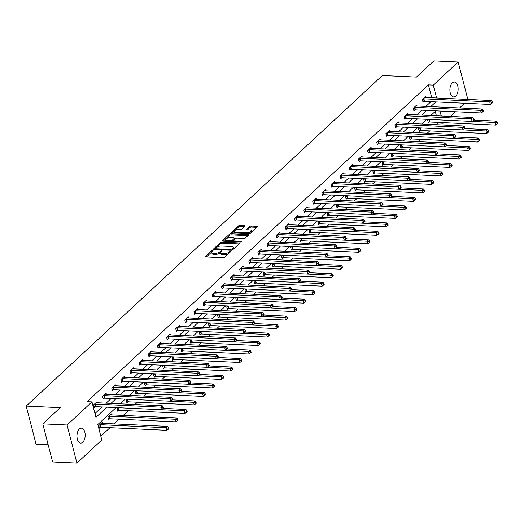 <?xml version="1.0" encoding="UTF-8"?>
<svg xmlns="http://www.w3.org/2000/svg" width="524" height="524" viewBox="0 0 524 524"><rect width="100%" height="100%" fill="white"/><g stroke="black" fill="none" stroke-linecap="round" stroke-linejoin="round"><path stroke-width="0.79" d="M212.783 250.321L211.716 250.668L205.611 256.334A1.146 0.465 -14.5 0 0 205.454 256.668A1.146 0.465 -14.5 0 0 205.984 256.911L223.159 257.71A1.146 0.465 -14.5 0 0 224.691 257.225L230.796 251.553L230.534 251.147L228.667 252.227A3.661 1.493 -14.5 0 1 223.781 253.793L222.346 253.721A3.661 1.493 -14.5 0 1 220.643 252.935A3.661 1.493 -14.5 0 1 221.135 251.874L221.927 251.14L221.659 250.734L219.798 251.815A3.661 1.493 -14.5 0 1 214.906 253.38L213.471 253.308A3.661 1.493 -14.5 0 1 211.768 252.522A3.661 1.493 -14.5 0 1 212.259 251.461L213.052 250.727L212.783 250.321M212.141 251.586L206.345 256.93M229.859 252.424L228.936 253.256L228.667 252.227M221.01 251.992L220.067 252.843L219.798 251.815M455.723 96.088A7.46 4.107 -87.3 0 1 453.673 96.947A7.46 4.107 -87.3 0 1 449.965 91.196A7.46 4.107 -87.3 0 1 452.317 82.903A7.46 4.107 -87.3 0 1 454.367 82.039A7.46 4.107 -87.3 0 1 458.081 87.796A7.46 4.107 -87.3 0 1 455.723 96.088M82.772 442.23A7.46 4.107 -87.3 0 1 80.722 443.088A7.46 4.107 -87.3 0 1 77.015 437.337A7.46 4.107 -87.3 0 1 79.366 429.045A7.46 4.107 -87.3 0 1 81.416 428.187A7.46 4.107 -87.3 0 1 85.13 433.938A7.46 4.107 -87.3 0 1 82.772 442.23M245.016 226.316A1.146 0.465 -14.5 0 0 245.167 225.982A1.146 0.465 -14.5 0 0 244.636 225.739L239.815 225.517A1.146 0.465 -14.5 0 0 238.289 226.001L231.503 232.296A1.146 0.465 -14.5 0 0 231.353 232.63A1.146 0.465 -14.5 0 0 231.883 232.879L249.057 233.678A1.146 0.465 -14.5 0 0 250.583 233.187L257.369 226.892A1.146 0.465 -14.5 0 0 257.526 226.558A1.146 0.465 -14.5 0 0 256.989 226.309L251.173 226.041A1.146 0.465 -14.5 0 0 249.64 226.532L246.739 229.224A1.146 0.465 -14.5 0 0 246.588 229.558A1.146 0.465 -14.5 0 0 247.118 229.8L250.007 229.938A3.059 1.251 -14.5 0 1 251.428 230.599A3.059 1.251 -14.5 0 1 250.066 232.106A3.059 1.251 -14.5 0 1 246.928 232.794L235.623 232.263A3.059 1.251 -14.5 0 1 234.195 231.608A3.059 1.251 -14.5 0 1 235.564 230.095A3.059 1.251 -14.5 0 1 238.702 229.414L240.582 229.499A1.146 0.465 -14.5 0 0 242.114 229.008L245.016 226.316M116.086 407.613L97.818 424.564L101.813 440.016L76.923 463.118L52.623 461.991L42.765 423.877L60.221 407.679L26.2 406.093L382.402 75.495L416.416 77.08L433.872 60.882L458.173 62.009L467.847 99.436M42.765 423.877L67.065 425.003L91.955 401.901L95.951 417.353L106.909 407.187M431.75 97.759L428.422 84.888L87.095 401.679L91.955 401.901M428.422 84.888L433.283 85.111L458.173 62.009M221.94 242.108A1.146 0.465 -14.5 0 0 220.407 242.599L213.628 248.893A1.146 0.465 -14.5 0 0 213.471 249.221A1.146 0.465 -14.5 0 0 214.008 249.47L231.176 250.269A1.146 0.465 -14.5 0 0 232.708 249.778L239.494 243.483A1.146 0.465 -14.5 0 0 239.645 243.149A1.146 0.465 -14.5 0 0 239.114 242.907L221.94 242.108L222.209 243.136A1.146 0.465 -14.5 0 0 220.676 243.627L214.362 249.489M222.569 240.595L229.348 234.3A1.146 0.465 -14.5 0 1 230.881 233.809L248.048 234.608A1.146 0.465 -14.5 0 1 248.586 234.857A1.146 0.465 -14.5 0 1 248.428 235.184L245.527 237.883A1.146 0.465 -14.5 0 1 244.001 238.368L237.031 238.047A1.146 0.465 -14.5 0 0 235.505 238.538L233.58 240.326A1.146 0.465 -14.5 0 0 233.429 240.654A1.146 0.465 -14.5 0 0 233.959 240.902L241.21 241.237L241.584 241.413L240.405 241.983L222.942 241.171A1.146 0.465 -14.5 0 1 222.412 240.929A1.146 0.465 -14.5 0 1 222.569 240.595L222.707 241.138M26.2 406.093L36.058 444.208L48.169 444.771M94.962 413.534L102.049 406.958M106.123 403.179L111.186 398.476M115.26 394.696L120.323 390M124.398 386.214L129.461 381.518M133.535 377.739L138.598 373.042M142.672 369.256L147.729 364.56M151.803 360.781L156.866 356.078M160.94 352.298L166.003 347.602M170.077 343.816L175.14 339.12M179.215 335.34L184.278 330.644M188.352 326.858L193.415 322.162M197.489 318.382L202.552 313.68M206.626 309.9L211.683 305.204M215.764 301.418L220.82 296.722M224.894 292.942L229.957 288.246M234.032 284.46L239.095 279.764M243.169 275.984L248.232 271.281M252.306 267.502L257.369 262.806M261.443 259.02L266.506 254.323M270.581 250.544L275.637 245.848M279.718 242.062L284.774 237.365M288.848 233.586L293.912 228.883M297.986 225.104L303.049 220.407M307.123 216.622L312.186 211.925M316.26 208.146L321.323 203.45M325.397 199.664L330.461 194.967M334.535 191.188L339.591 186.485M343.672 182.706L348.729 178.009M352.803 174.223L357.866 169.527M361.94 165.748L367.003 161.051M371.077 157.266L376.14 152.569M380.214 148.79L385.278 144.087M389.352 140.308L394.415 135.611M398.489 131.825L403.552 127.129M407.626 123.35L412.683 118.653M416.757 114.867L421.82 110.171M425.894 106.392L430.957 101.689M97.254 402.766L96.992 401.751L93.475 405.013L94.143 407.587L95.093 406.709M106.392 394.284L106.13 393.275L102.612 396.537L103.28 399.111L104.23 398.227M115.522 385.802L115.267 384.793L111.75 388.055L112.418 390.629L113.367 389.751M124.66 377.326L124.398 376.317L120.887 379.572L121.555 382.153L122.498 381.269M133.797 368.844L133.535 367.835L130.024 371.097L130.692 373.671L131.635 372.793M142.934 360.368L142.672 359.353L139.161 362.615L139.823 365.189L140.773 364.311M152.071 351.886L151.809 350.877L148.299 354.139L148.96 356.713L149.91 355.829M161.209 343.403L160.947 342.395L157.429 345.657L158.097 348.231L159.047 347.353M170.346 334.928L170.084 333.912L166.567 337.174L167.235 339.755L168.184 338.871M179.483 326.445L179.221 325.437L175.704 328.699L176.372 331.273L177.322 330.395M188.614 317.97L188.352 316.954L184.841 320.216L185.509 322.791L186.452 321.913M197.751 309.488L197.489 308.479L193.978 311.741L194.646 314.315L195.59 313.431M206.888 301.005L206.626 299.997L203.116 303.258L203.777 305.833L204.727 304.955M216.026 292.53L215.764 291.514L212.253 294.776L212.914 297.357L213.864 296.473M225.163 284.047L224.901 283.039L221.383 286.3L222.052 288.875L223.001 287.997M234.3 275.572L234.038 274.556L230.521 277.818L231.189 280.392L232.139 279.515M243.437 267.089L243.175 266.081L239.658 269.343L240.326 271.917L241.276 271.032M252.568 258.607L252.313 257.598L248.795 260.86L249.463 263.434L250.407 262.557M261.705 250.131L261.443 249.116L257.932 252.378L258.601 254.959L259.544 254.075M270.843 241.649L270.581 240.64L267.07 243.902L267.731 246.477L268.681 245.599M279.98 233.173L279.718 232.158L276.207 235.42L276.868 237.994L277.818 237.117M289.117 224.691L288.855 223.683L285.338 226.944L286.006 229.519L286.956 228.634M298.254 216.209L297.992 215.2L294.475 218.462L295.143 221.036L296.093 220.159M307.392 207.733L307.13 206.718L303.612 209.98L304.28 212.561L305.23 211.676M316.522 199.251L316.267 198.242L312.749 201.504L313.418 204.078L314.361 203.201M325.659 190.775L325.397 189.76L321.887 193.022L322.555 195.596L323.498 194.718M334.797 182.293L334.535 181.284L331.024 184.546L331.685 187.12L332.635 186.236M343.934 173.811L343.672 172.802L340.161 176.064L340.823 178.638L341.772 177.76M353.071 165.335L352.809 164.32L349.298 167.582L349.96 170.162L350.91 169.278M362.208 156.853L361.946 155.844L358.429 159.106L359.097 161.68L360.047 160.803M371.346 148.377L371.084 147.362L367.566 150.624L368.234 153.198L369.184 152.32M380.483 139.895L380.221 138.886L376.704 142.148L377.372 144.722L378.321 143.838M389.614 131.413L389.352 130.404L385.841 133.666L386.509 136.24L387.452 135.362M398.751 122.937L398.489 121.922L394.978 125.184L395.646 127.764L396.589 126.88M407.888 114.455L407.626 113.446L404.115 116.708L404.777 119.282L405.727 118.404M417.025 105.979L416.763 104.964L413.253 108.226L413.914 110.8L414.864 109.922M426.163 97.497L425.901 96.488L422.383 99.75L423.051 102.324L424.001 101.44M100.824 436.197L110.001 427.682M114.075 423.903L119.138 419.2M123.212 415.421L128.269 410.724M134.956 404.515L137.406 402.242M144.093 396.039L146.543 393.766M153.231 387.557L155.68 385.284M162.368 379.075L164.818 376.802M171.505 370.599L173.955 368.326M180.642 362.117L183.092 359.844M189.78 353.641L192.223 351.368M198.91 345.159L201.36 342.886M208.048 336.677L210.497 334.404M217.185 328.201L219.635 325.928M226.322 319.719L228.772 317.446M235.459 311.243L237.909 308.97M244.597 302.761L247.046 300.488M253.734 294.278L256.184 292.006M262.865 285.803L265.314 283.53M272.002 277.32L274.452 275.048M281.139 268.845L283.589 266.572M290.276 260.363L292.726 258.09M299.414 251.88L301.863 249.607M308.551 243.405L311.001 241.132M317.688 234.922L320.138 232.649M326.819 226.447L329.269 224.174M335.956 217.964L338.406 215.692M345.093 209.482L347.543 207.209M354.231 201.006L356.68 198.734M363.368 192.524L365.817 190.251M372.505 184.048L374.955 181.776M381.642 175.566L384.092 173.293M390.78 167.084L393.223 164.811M399.91 158.608L402.36 156.335M409.048 150.126L411.497 147.853M418.185 141.65L420.634 139.377M427.322 133.168L429.772 130.895M436.459 124.686L438.274 123.002L438.116 122.38M436.407 115.784L435.267 111.37M102.58 423.366L102.318 422.357L98.807 425.619L99.475 428.193L100.418 427.309M111.717 414.884L111.455 413.875L107.944 417.137L108.606 419.711L109.555 418.833M118.103 407.705L117.081 408.654L117.743 411.235L118.693 410.351M127.24 399.223L126.212 400.179L126.88 402.753L127.83 401.875M136.378 390.747L135.349 391.697L136.017 394.271L136.967 393.393M145.515 382.265L144.486 383.221L145.155 385.795L146.104 384.911M154.652 373.789L153.624 374.739L154.292 377.313L155.235 376.435M163.789 365.307L162.761 366.256L163.429 368.837L164.372 367.953M172.92 356.824L171.898 357.781L172.56 360.355L173.51 359.477M182.057 348.349L181.035 349.298L181.697 351.873L182.647 350.995M191.195 339.866L190.166 340.823L190.834 343.397L191.784 342.513M200.332 331.391L199.303 332.34L199.972 334.915L200.921 334.037M209.469 322.908L208.441 323.858L209.109 326.439L210.059 325.555M218.606 314.426L217.578 315.382L218.246 317.957L219.189 317.079M227.744 305.951L226.715 306.9L227.383 309.474L228.326 308.597M236.874 297.468L235.852 298.425L236.514 300.999L237.464 300.114M246.011 288.993L244.99 289.942L245.651 292.516L246.601 291.639M255.149 280.51L254.12 281.46L254.788 284.041L255.738 283.156M264.286 272.028L263.258 272.984L263.926 275.558L264.875 274.681M273.423 263.552L272.395 264.502L273.063 267.076L274.013 266.199M282.56 255.07L281.532 256.026L282.2 258.601L283.143 257.716M291.698 246.594L290.669 247.544L291.337 250.118L292.281 249.241M300.835 238.112L299.807 239.062L300.468 241.643L301.418 240.758M309.966 229.63L308.944 230.586L309.605 233.16L310.555 232.283M319.103 221.154L318.081 222.104L318.743 224.678L319.692 223.8M328.24 212.672L327.212 213.628L327.88 216.202L328.83 215.318M337.377 204.196L336.349 205.146L337.017 207.72L337.967 206.842M346.515 195.714L345.486 196.664L346.154 199.244L347.104 198.36M355.652 187.232L354.624 188.188L355.292 190.762L356.235 189.885M364.789 178.756L363.761 179.706L364.429 182.28L365.372 181.402M373.92 170.274L372.898 171.23L373.56 173.804L374.509 172.92M383.057 161.798L382.035 162.748L382.697 165.322L383.647 164.444M392.194 153.316L391.166 154.266L391.834 156.846L392.784 155.962M401.332 144.834L400.303 145.79L400.971 148.364L401.921 147.486M410.469 136.358L409.441 137.308L410.109 139.882L411.058 139.004M419.606 127.876L418.578 128.832L419.246 131.406L420.189 130.522M428.743 119.4L427.715 120.35L428.383 122.924L429.326 122.046M76.923 463.118L67.065 425.003M464.65 103.261L459.594 107.957M455.513 111.736L450.457 116.433M443.769 122.642L443.134 123.225L442.976 122.603M438.274 123.002L443.134 123.225M435.857 110.826L430.794 115.522M426.719 119.302L421.656 123.998M417.582 127.784L412.519 132.48M408.445 136.26L403.388 140.963M399.308 144.742L394.251 149.438M390.177 153.224L385.114 157.921M381.04 161.7L375.977 166.396M371.902 170.182L366.839 174.878M362.765 178.658L357.702 183.361M353.628 187.14L348.565 191.836M344.491 195.622L339.434 200.319M335.353 204.098L330.297 208.794M326.223 212.58L321.16 217.277M317.086 221.056L312.022 225.759M307.948 229.538L302.885 234.235M298.811 238.02L293.748 242.717M289.674 246.496L284.611 251.193M280.537 254.978L275.473 259.675M271.399 263.454L266.343 268.157M262.269 271.936L257.205 276.633M253.131 280.419L248.068 285.115M243.994 288.894L238.931 293.591M234.857 297.377L229.794 302.073M225.72 305.852L220.656 310.555M216.582 314.334L211.519 319.031M207.445 322.817L202.388 327.513M198.308 331.292L193.251 335.989M189.177 339.775L184.114 344.471M180.04 348.25L174.977 352.953M170.903 356.733L165.839 361.429M161.765 365.215L156.702 369.911M152.628 373.691L147.565 378.387M143.491 382.173L138.434 386.869M134.354 390.649L129.297 395.351M125.223 399.131L120.16 403.827M441.267 116.007L439.977 111.016M436.61 97.981L433.283 85.111M110.983 403.401L116.046 398.705M120.12 394.926L125.184 390.223M129.258 386.443L134.321 381.747M138.395 377.961L143.452 373.265M147.532 369.486L152.589 364.789M156.663 361.003L161.726 356.307M165.8 352.528L170.863 347.825M174.937 344.045L180.001 339.349M184.075 335.563L189.138 330.867M193.212 327.087L198.275 322.384M202.349 318.605L207.406 313.909M211.486 310.129L216.543 305.427M220.617 301.647L225.68 296.951M229.754 293.165L234.817 288.469M238.892 284.689L243.955 279.986M248.029 276.207L253.092 271.511M257.166 267.725L262.229 263.028M266.303 259.249L271.367 254.553M275.441 250.767L280.497 246.07M284.571 242.291L289.634 237.588M293.709 233.809L298.772 229.112M302.846 225.327L307.909 220.63M311.983 216.851L317.046 212.154M321.12 208.369L326.183 203.672M330.258 199.893L335.321 195.19M339.395 191.411L344.451 186.714M348.532 182.928L353.589 178.232M357.663 174.453L362.726 169.756M366.8 165.97L371.863 161.274M375.937 157.495L381 152.792M385.075 149.013L390.138 144.316M394.212 140.53L399.275 135.834M403.349 132.055L408.406 127.358M412.486 123.572L417.543 118.876M421.617 115.097L426.68 110.394M430.754 106.614L435.817 101.918M211.768 252.522L212.037 253.551A3.661 1.493 -14.5 0 0 213.74 254.343L213.471 253.308M220.067 252.843A3.661 1.493 -14.5 0 1 215.174 254.409L213.74 254.343M220.643 252.935L220.905 253.963A3.661 1.493 -14.5 0 0 222.615 254.756L222.346 253.721M228.936 253.256A3.661 1.493 -14.5 0 1 224.043 254.821L222.615 254.756M239.023 243.915L222.209 243.136M215.593 248.369L215.862 248.769L230.933 249.47L232.839 248.356A3.661 1.493 -14.5 0 0 233.331 247.295A3.661 1.493 -14.5 0 0 231.628 246.509L221.325 246.031A3.661 1.493 -14.5 0 0 216.432 247.597L215.593 248.369M233.331 247.295L233.599 248.33A3.661 1.493 -14.5 0 1 233.101 249.385L232.551 249.902M223.303 241.191L229.617 235.328L229.348 234.3M247.963 235.623L231.143 234.837A1.146 0.465 -14.5 0 0 229.617 235.328M229.807 237.713A3.059 1.251 -14.5 0 0 226.669 238.394A3.059 1.251 -14.5 0 0 225.307 239.907A3.059 1.251 -14.5 0 0 226.735 240.562L230.717 240.752A1.146 0.465 -14.5 0 0 232.243 240.261L234.169 238.472A1.146 0.465 -14.5 0 0 234.326 238.145A1.146 0.465 -14.5 0 0 233.789 237.896L229.807 237.713M225.307 239.907L225.575 240.935A3.059 1.251 -14.5 0 0 225.87 241.309M231.994 241.597A1.146 0.465 -14.5 0 0 232.512 241.289L232.243 240.261M234.326 238.145L234.588 239.173A1.146 0.465 -14.5 0 1 234.438 239.501L232.512 241.289M234.195 231.608L234.464 232.636A3.059 1.251 -14.5 0 0 234.759 233.01M248.802 233.665A3.059 1.251 -14.5 0 0 251.697 231.628L251.428 230.599M256.898 227.324L251.435 227.069A1.146 0.465 -14.5 0 0 249.909 227.56L247.472 229.82M244.544 226.748L240.084 226.545A1.146 0.465 -14.5 0 0 238.558 227.03L232.243 232.892M99.285 427.473L100.595 427.289A1.166 0.478 165.5 0 1 101.001 427.263L166.802 430.322L166.134 427.748L167.601 426.392L101.8 423.333A1.166 0.478 165.5 0 1 101.479 423.274L101.374 423.235M99.757 424.735L99.933 424.709A1.166 0.478 165.5 0 1 100.333 424.689L166.134 427.748L168.04 428.174L168.309 429.202L168.892 428.658L168.623 427.63L168.04 428.174M167.601 426.392L168.623 427.63M168.309 429.202L166.802 430.322M95.008 404.089L95.676 406.663L161.477 409.722L160.809 407.148L95.008 404.089A1.166 0.478 -14.5 0 0 94.602 404.109L94.425 404.135M162.709 407.567L162.977 408.602L163.56 408.058L163.298 407.024L162.709 407.567L160.809 407.148L162.27 405.786L96.475 402.727A1.166 0.478 -14.5 0 1 96.154 402.674L96.043 402.635M95.676 406.663A1.166 0.478 -14.5 0 0 95.27 406.683L93.96 406.873M161.477 409.722L162.977 408.602M163.298 407.024L162.27 405.786M108.422 418.997L109.732 418.807A1.166 0.478 165.5 0 1 110.138 418.787L175.94 421.846L175.271 419.266L176.739 417.91L110.937 414.851A1.166 0.478 165.5 0 1 110.616 414.792L110.505 414.753M108.887 416.259L109.064 416.233A1.166 0.478 165.5 0 1 109.47 416.207L175.271 419.266L177.178 419.691L177.439 420.72L178.029 420.176L177.76 419.148L177.178 419.691M176.739 417.91L177.76 419.148M177.439 420.72L175.94 421.846M117.559 410.515L118.869 410.325A1.166 0.478 165.5 0 1 119.276 410.305L185.077 413.364L184.409 410.79L185.876 409.427L163.219 408.379M118.024 407.777L118.201 407.751A1.166 0.478 165.5 0 1 118.607 407.731L184.409 410.79L186.315 411.209L186.577 412.244L187.166 411.7L186.898 410.665L186.315 411.209M185.876 409.427L186.898 410.665M186.577 412.244L185.077 413.364M104.145 395.607L104.813 398.181L170.608 401.24L169.946 398.666L104.145 395.607A1.166 0.478 -14.5 0 0 103.739 395.627L103.562 395.653M171.846 399.091L172.114 400.12L172.697 399.576L172.435 398.548L171.846 399.091L169.946 398.666L171.407 397.31L105.606 394.251A1.166 0.478 -14.5 0 1 105.285 394.192L105.18 394.153M104.813 398.181A1.166 0.478 -14.5 0 0 104.407 398.207L103.097 398.391M170.608 401.24L172.114 400.12M172.435 398.548L171.407 397.31M113.282 387.125L113.944 389.705L179.745 392.764L179.084 390.184L113.282 387.125A1.166 0.478 -14.5 0 0 112.876 387.151L112.699 387.177M180.983 390.609L181.252 391.638L181.835 391.094L181.573 390.066L180.983 390.609L179.084 390.184L180.544 388.828L114.743 385.769A1.166 0.478 -14.5 0 1 114.422 385.71L114.317 385.671M113.944 389.705A1.166 0.478 -14.5 0 0 113.544 389.725L112.228 389.915M179.745 392.764L181.252 391.638M181.573 390.066L180.544 388.828M126.697 402.039L128.007 401.849A1.166 0.478 165.5 0 1 128.413 401.823L194.214 404.882L193.546 402.308L195.013 400.952L172.357 399.897M127.162 399.301L127.339 399.275A1.166 0.478 165.5 0 1 127.745 399.249L193.546 402.308L195.445 402.733L195.714 403.762L196.304 403.218L196.035 402.19L195.445 402.733M195.013 400.952L196.035 402.19M195.714 403.762L194.214 404.882M135.834 393.557L137.144 393.367A1.166 0.478 165.5 0 1 137.55 393.347L203.351 396.406L202.683 393.832L204.144 392.469L181.487 391.415M136.299 390.819L136.476 390.793A1.166 0.478 165.5 0 1 136.882 390.773L202.683 393.832L204.583 394.251L204.851 395.286L205.434 394.742L205.172 393.707L204.583 394.251M204.144 392.469L205.172 393.707M204.851 395.286L203.351 396.406M144.971 385.075L146.281 384.891A1.166 0.478 165.5 0 1 146.681 384.865L212.482 387.924L211.82 385.35L213.281 383.994L190.625 382.939M145.436 382.337L145.613 382.31A1.166 0.478 165.5 0 1 146.019 382.291L211.82 385.35L213.72 385.775L213.988 386.804L214.571 386.26L214.309 385.232L213.72 385.775M213.281 383.994L214.309 385.232M213.988 386.804L212.482 387.924M122.42 378.649L123.081 381.223L188.882 384.282L188.221 381.708L122.42 378.649A1.166 0.478 -14.5 0 0 122.013 378.669L121.837 378.695M190.12 382.127L190.389 383.162L190.972 382.618L190.703 381.583L190.12 382.127L188.221 381.708L189.681 380.345L123.88 377.287A1.166 0.478 -14.5 0 1 123.559 377.234L123.454 377.195M123.081 381.223A1.166 0.478 -14.5 0 0 122.675 381.243L121.365 381.433M188.882 384.282L190.389 383.162M190.703 381.583L189.681 380.345M131.55 370.167L132.218 372.741L198.02 375.8L197.352 373.226L131.55 370.167A1.166 0.478 -14.5 0 0 131.151 370.193L130.974 370.213M199.258 373.651L199.526 374.68L200.109 374.136L199.841 373.108L199.258 373.651L197.352 373.226L198.819 371.87L133.017 368.811A1.166 0.478 -14.5 0 1 132.696 368.752L132.592 368.713M132.218 372.741A1.166 0.478 -14.5 0 0 131.812 372.767L130.502 372.957M198.02 375.8L199.526 374.68M199.841 373.108L198.819 371.87M140.687 361.691L141.356 364.265L207.157 367.324L206.489 364.75L140.687 361.691A1.166 0.478 -14.5 0 0 140.281 361.711L140.105 361.737M208.395 365.169L208.657 366.204L209.246 365.66L208.978 364.625L208.395 365.169L206.489 364.75L207.956 363.387L142.155 360.329A1.166 0.478 -14.5 0 1 141.834 360.276L141.722 360.237M141.356 364.265A1.166 0.478 -14.5 0 0 140.949 364.285L139.639 364.475M207.157 367.324L208.657 366.204M208.978 364.625L207.956 363.387M149.825 353.209L150.493 355.783L216.294 358.842L215.626 356.268L149.825 353.209A1.166 0.478 -14.5 0 0 149.419 353.228L149.242 353.255M217.532 356.693L217.794 357.722L218.384 357.178L218.115 356.15L217.532 356.693L215.626 356.268L217.093 354.912L151.292 351.853A1.166 0.478 -14.5 0 1 150.971 351.794L150.86 351.755M150.493 355.783A1.166 0.478 -14.5 0 0 150.087 355.809L148.777 355.993M216.294 358.842L217.794 357.722M218.115 356.15L217.093 354.912M158.962 344.726L159.63 347.307L225.431 350.366L224.763 347.785L158.962 344.726A1.166 0.478 -14.5 0 0 158.556 344.753L158.379 344.779M226.663 348.211L226.931 349.239L227.521 348.696L227.252 347.667L226.663 348.211L224.763 347.785L226.224 346.43L160.429 343.371A1.166 0.478 -14.5 0 1 160.108 343.312L159.997 343.272M159.63 347.307A1.166 0.478 -14.5 0 0 159.224 347.327L157.914 347.517M225.431 350.366L226.931 349.239M227.252 347.667L226.224 346.43M168.099 336.251L168.767 338.825L234.569 341.884L233.901 339.31L168.099 336.251A1.166 0.478 -14.5 0 0 167.693 336.27L167.516 336.297M235.8 339.729L236.069 340.764L236.652 340.22L236.389 339.185L235.8 339.729L233.901 339.31L235.361 337.947L169.56 334.888A1.166 0.478 -14.5 0 1 169.245 334.836L169.134 334.797M168.767 338.825A1.166 0.478 -14.5 0 0 168.361 338.845L167.051 339.035M234.569 341.884L236.069 340.764M236.389 339.185L235.361 337.947M177.236 327.769L177.898 330.343L243.699 333.402L243.038 330.827L177.236 327.769A1.166 0.478 -14.5 0 0 176.83 327.795L176.654 327.814M244.937 331.253L245.206 332.281L245.789 331.738L245.527 330.709L244.937 331.253L243.038 330.827L244.498 329.472L178.697 326.413A1.166 0.478 -14.5 0 1 178.376 326.354L178.271 326.314M177.898 330.343A1.166 0.478 -14.5 0 0 177.498 330.369L176.188 330.559M243.699 333.402L245.206 332.281M245.527 330.709L244.498 329.472M186.374 319.293L187.035 321.867L252.837 324.926L252.175 322.352L186.374 319.293A1.166 0.478 -14.5 0 0 185.968 319.312L185.791 319.339M254.075 322.771L254.343 323.806L254.926 323.262L254.657 322.227L254.075 322.771L252.175 322.352L253.636 320.989L187.834 317.93A1.166 0.478 -14.5 0 1 187.513 317.878L187.409 317.839M187.035 321.867A1.166 0.478 -14.5 0 0 186.629 321.887L185.319 322.077M252.837 324.926L254.343 323.806M254.657 322.227L253.636 320.989M195.504 310.811L196.173 313.385L261.974 316.444L261.306 313.869L195.504 310.811A1.166 0.478 -14.5 0 0 195.105 310.83L194.928 310.856M263.212 314.295L263.48 315.324L264.063 314.78L263.795 313.752L263.212 314.295L261.306 313.869L262.773 312.514L196.972 309.455A1.166 0.478 -14.5 0 1 196.651 309.396L196.546 309.357M196.173 313.385A1.166 0.478 -14.5 0 0 195.766 313.411L194.456 313.594M261.974 316.444L263.48 315.324M263.795 313.752L262.773 312.514M204.642 302.328L205.31 304.909L271.111 307.968L270.443 305.387L204.642 302.328A1.166 0.478 -14.5 0 0 204.242 302.355L204.059 302.381M272.349 305.813L272.611 306.841L273.201 306.298L272.932 305.269L272.349 305.813L270.443 305.387L271.91 304.031L206.109 300.973A1.166 0.478 -14.5 0 1 205.788 300.914L205.677 300.874M205.31 304.909A1.166 0.478 -14.5 0 0 204.904 304.929L203.594 305.119M271.111 307.968L272.611 306.841M272.932 305.269L271.91 304.031M213.779 293.853L214.447 296.427L280.248 299.486L279.58 296.912L213.779 293.853A1.166 0.478 -14.5 0 0 213.373 293.872L213.196 293.899M281.486 297.331L281.748 298.366L282.338 297.822L282.069 296.787L281.486 297.331L279.58 296.912L281.047 295.549L215.246 292.49A1.166 0.478 -14.5 0 1 214.925 292.438L214.814 292.399M214.447 296.427A1.166 0.478 -14.5 0 0 214.041 296.446L212.731 296.636M280.248 299.486L281.748 298.366M282.069 296.787L281.047 295.549M222.916 285.37L223.584 287.945L289.386 291.003L288.717 288.429L222.916 285.37A1.166 0.478 -14.5 0 0 222.51 285.397L222.333 285.416M290.617 288.855L290.886 289.883L291.475 289.34L291.206 288.311L290.617 288.855L288.717 288.429L290.185 287.073L224.383 284.015A1.166 0.478 -14.5 0 1 224.062 283.956L223.951 283.916M223.584 287.945A1.166 0.478 -14.5 0 0 223.178 287.971L221.868 288.161M289.386 291.003L290.886 289.883M291.206 288.311L290.185 287.073M232.053 276.895L232.722 279.469L298.523 282.528L297.855 279.954L232.053 276.895A1.166 0.478 -14.5 0 0 231.647 276.914L231.47 276.941M299.754 280.373L300.023 281.408L300.606 280.864L300.344 279.829L299.754 280.373L297.855 279.954L299.315 278.591L233.514 275.532A1.166 0.478 -14.5 0 1 233.2 275.48L233.088 275.441M232.722 279.469A1.166 0.478 -14.5 0 0 232.315 279.488L231.005 279.678M298.523 282.528L300.023 281.408M300.344 279.829L299.315 278.591M241.191 268.412L241.852 270.987L307.654 274.045L306.992 271.471L241.191 268.412A1.166 0.478 -14.5 0 0 240.785 268.432L240.608 268.458M308.891 271.897L309.16 272.925L309.743 272.382L309.481 271.353L308.891 271.897L306.992 271.471L308.453 270.115L242.651 267.057A1.166 0.478 -14.5 0 1 242.33 266.998L242.226 266.958M241.852 270.987A1.166 0.478 -14.5 0 0 241.453 271.013L240.143 271.196M307.654 274.045L309.16 272.925M309.481 271.353L308.453 270.115M250.328 259.93L250.989 262.511L316.791 265.57L316.129 262.989L250.328 259.93A1.166 0.478 -14.5 0 0 249.922 259.956L249.745 259.983M318.029 263.415L318.297 264.443L318.88 263.899L318.612 262.871L318.029 263.415L316.129 262.989L317.59 261.633L251.789 258.574A1.166 0.478 -14.5 0 1 251.468 258.515L251.363 258.476M250.989 262.511A1.166 0.478 -14.5 0 0 250.583 262.531L249.273 262.721M316.791 265.57L318.297 264.443M318.612 262.871L317.59 261.633M259.465 251.454L260.127 254.029L325.928 257.088L325.26 254.513L259.465 251.454A1.166 0.478 -14.5 0 0 259.059 251.474L258.882 251.5M327.166 254.933L327.435 255.967L328.017 255.424L327.749 254.389L327.166 254.933L325.26 254.513L326.727 253.151L260.926 250.092A1.166 0.478 -14.5 0 1 260.605 250.04L260.5 250M260.127 254.029A1.166 0.478 -14.5 0 0 259.721 254.048L258.411 254.238M325.928 257.088L327.435 255.967M327.749 254.389L326.727 253.151M268.596 242.972L269.264 245.546L335.065 248.605L334.397 246.031L268.596 242.972A1.166 0.478 -14.5 0 0 268.196 242.998L268.013 243.018M336.303 246.457L336.565 247.485L337.155 246.942L336.886 245.913L336.303 246.457L334.397 246.031L335.864 244.675L270.063 241.616A1.166 0.478 -14.5 0 1 269.742 241.557L269.637 241.518M269.264 245.546A1.166 0.478 -14.5 0 0 268.858 245.573L267.548 245.763M335.065 248.605L336.565 247.485M336.886 245.913L335.864 244.675M277.733 234.497L278.401 237.071L344.202 240.13L343.534 237.555L277.733 234.497A1.166 0.478 -14.5 0 0 277.327 234.516L277.15 234.542M345.44 237.975L345.702 239.01L346.292 238.466L346.023 237.431L345.44 237.975L343.534 237.555L345.002 236.193L279.2 233.134A1.166 0.478 -14.5 0 1 278.879 233.082L278.768 233.042M278.401 237.071A1.166 0.478 -14.5 0 0 277.995 237.09L276.685 237.28M344.202 240.13L345.702 239.01M346.023 237.431L345.002 236.193M286.87 226.014L287.538 228.588L353.34 231.647L352.672 229.073L286.87 226.014A1.166 0.478 -14.5 0 0 286.464 226.034L286.287 226.06M354.578 229.499L354.84 230.527L355.429 229.984L355.161 228.955L354.578 229.499L352.672 229.073L354.139 227.717L288.338 224.652A1.166 0.478 -14.5 0 1 288.017 224.6L287.905 224.56M287.538 228.588A1.166 0.478 -14.5 0 0 287.132 228.615L285.822 228.798M353.34 231.647L354.84 230.527M355.161 228.955L354.139 227.717M154.102 376.599L155.412 376.409A1.166 0.478 165.5 0 1 155.818 376.389L221.619 379.448L220.958 376.867L222.418 375.512L199.762 374.457M154.573 373.861L154.75 373.835A1.166 0.478 165.5 0 1 155.156 373.809L220.958 376.867L222.857 377.293L223.126 378.321L223.709 377.778L223.44 376.749L222.857 377.293M222.418 375.512L223.44 376.749M223.126 378.321L221.619 379.448M163.239 368.117L164.549 367.927A1.166 0.478 165.5 0 1 164.955 367.907L230.757 370.966L230.088 368.392L231.556 367.029L208.899 365.981M163.711 365.379L163.888 365.352A1.166 0.478 165.5 0 1 164.294 365.333L230.088 368.392L231.994 368.811L232.263 369.846L232.846 369.302L232.577 368.267L231.994 368.811M231.556 367.029L232.577 368.267M232.263 369.846L230.757 370.966M172.376 359.641L173.686 359.451A1.166 0.478 165.5 0 1 174.092 359.425L239.894 362.484L239.226 359.909L240.693 358.554L218.036 357.499M172.841 356.896L173.025 356.877A1.166 0.478 165.5 0 1 173.424 356.851L239.226 359.909L241.132 360.335L241.394 361.364L241.983 360.82L241.715 359.791L241.132 360.335M240.693 358.554L241.715 359.791M241.394 361.364L239.894 362.484M181.514 351.159L182.824 350.969A1.166 0.478 165.5 0 1 183.23 350.949L249.031 354.008L248.363 351.434L249.83 350.071L227.174 349.017M181.979 348.421L182.156 348.394A1.166 0.478 165.5 0 1 182.562 348.375L248.363 351.434L250.269 351.853L250.531 352.888L251.12 352.344L250.852 351.309L250.269 351.853M249.83 350.071L250.852 351.309M250.531 352.888L249.031 354.008M190.651 342.676L191.961 342.493A1.166 0.478 165.5 0 1 192.367 342.467L258.168 345.526L257.5 342.951L258.967 341.596L236.311 340.541M191.116 339.938L191.293 339.912A1.166 0.478 165.5 0 1 191.699 339.893L257.5 342.951L259.4 343.377L259.668 344.406L260.258 343.862L259.989 342.834L259.4 343.377M258.967 341.596L259.989 342.834M259.668 344.406L258.168 345.526M199.788 334.201L201.098 334.011A1.166 0.478 165.5 0 1 201.504 333.991L267.306 337.05L266.637 334.469L268.098 333.113L245.442 332.059M200.253 331.463L200.43 331.437A1.166 0.478 165.5 0 1 200.836 331.41L266.637 334.469L268.537 334.895L268.805 335.923L269.388 335.38L269.126 334.351L268.537 334.895M268.098 333.113L269.126 334.351M268.805 335.923L267.306 337.05M208.925 325.718L210.235 325.528A1.166 0.478 165.5 0 1 210.635 325.509L276.436 328.568L275.775 325.993L277.235 324.631L254.579 323.583M209.39 322.981L209.567 322.954A1.166 0.478 165.5 0 1 209.973 322.935L275.775 325.993L277.674 326.413L277.943 327.448L278.526 326.904L278.264 325.869L277.674 326.413M277.235 324.631L278.264 325.869M277.943 327.448L276.436 328.568M218.056 317.243L219.373 317.053A1.166 0.478 165.5 0 1 219.772 317.027L285.573 320.085L284.912 317.511L286.373 316.155L263.716 315.101M218.528 314.498L218.704 314.479A1.166 0.478 165.5 0 1 219.111 314.452L284.912 317.511L286.811 317.937L287.08 318.965L287.663 318.422L287.394 317.393L286.811 317.937M286.373 316.155L287.394 317.393M287.08 318.965L285.573 320.085M227.193 308.76L228.503 308.571A1.166 0.478 165.5 0 1 228.909 308.551L294.711 311.61L294.043 309.036L295.51 307.673L272.853 306.619M227.665 306.023L227.842 305.996A1.166 0.478 165.5 0 1 228.248 305.977L294.043 309.036L295.949 309.455L296.217 310.49L296.8 309.946L296.532 308.911L295.949 309.455M295.51 307.673L296.532 308.911M296.217 310.49L294.711 311.61M236.331 300.278L237.641 300.095A1.166 0.478 165.5 0 1 238.047 300.069L303.848 303.127L303.18 300.553L304.647 299.197L281.991 298.143M236.802 297.54L236.979 297.514A1.166 0.478 165.5 0 1 237.379 297.494L303.18 300.553L305.086 300.979L305.348 302.007L305.937 301.464L305.669 300.435L305.086 300.979M304.647 299.197L305.669 300.435M305.348 302.007L303.848 303.127M245.468 291.803L246.778 291.613A1.166 0.478 165.5 0 1 247.184 291.593L312.985 294.652L312.317 292.071L313.784 290.715L291.128 289.661M245.933 289.065L246.11 289.038A1.166 0.478 165.5 0 1 246.516 289.012L312.317 292.071L314.223 292.497L314.485 293.525L315.075 292.982L314.806 291.953L314.223 292.497M313.784 290.715L314.806 291.953M314.485 293.525L312.985 294.652M254.605 283.32L255.915 283.13A1.166 0.478 165.5 0 1 256.321 283.111L322.122 286.169L321.454 283.595L322.922 282.233L300.265 281.185M255.07 280.582L255.247 280.556A1.166 0.478 165.5 0 1 255.653 280.537L321.454 283.595L323.36 284.015L323.622 285.049L324.212 284.506L323.943 283.471L323.36 284.015M322.922 282.233L323.943 283.471M323.622 285.049L322.122 286.169M263.742 274.845L265.052 274.655A1.166 0.478 165.5 0 1 265.458 274.628L331.26 277.687L330.592 275.113L332.052 273.757L309.402 272.703M264.207 272.1L264.384 272.08A1.166 0.478 165.5 0 1 264.79 272.054L330.592 275.113L332.491 275.539L332.76 276.567L333.343 276.024L333.081 274.995L332.491 275.539M332.052 273.757L333.081 274.995M332.76 276.567L331.26 277.687M272.88 266.362L274.19 266.172A1.166 0.478 165.5 0 1 274.596 266.153L340.39 269.212L339.729 266.637L341.19 265.275L318.533 264.22M273.345 263.624L273.521 263.598A1.166 0.478 165.5 0 1 273.928 263.579L339.729 266.637L341.628 267.057L341.897 268.091L342.48 267.548L342.218 266.513L341.628 267.057M341.19 265.275L342.218 266.513M341.897 268.091L340.39 269.212M282.01 257.88L283.327 257.697A1.166 0.478 165.5 0 1 283.726 257.67L349.528 260.729L348.866 258.155L350.327 256.799L327.67 255.745M282.482 255.142L282.659 255.116A1.166 0.478 165.5 0 1 283.065 255.096L348.866 258.155L350.766 258.581L351.034 259.609L351.617 259.066L351.355 258.037L350.766 258.581M350.327 256.799L351.355 258.037M351.034 259.609L349.528 260.729M291.148 249.404L292.458 249.214A1.166 0.478 165.5 0 1 292.864 249.195L358.665 252.254L357.997 249.673L359.464 248.317L336.808 247.263M291.619 246.666L291.796 246.64A1.166 0.478 165.5 0 1 292.202 246.614L357.997 249.673L359.903 250.099L360.171 251.127L360.754 250.583L360.486 249.555L359.903 250.099M359.464 248.317L360.486 249.555M360.171 251.127L358.665 252.254M300.285 240.922L301.595 240.732A1.166 0.478 165.5 0 1 302.001 240.713L367.802 243.771L367.134 241.197L368.601 239.835L345.945 238.787M300.756 238.184L300.933 238.158A1.166 0.478 165.5 0 1 301.333 238.138L367.134 241.197L369.04 241.616L369.309 242.651L369.892 242.108L369.623 241.073L369.04 241.616M368.601 239.835L369.623 241.073M369.309 242.651L367.802 243.771M309.422 232.446L310.732 232.256A1.166 0.478 165.5 0 1 311.138 232.23L376.939 235.289L376.271 232.715L377.739 231.359L355.082 230.305M309.887 229.702L310.064 229.682A1.166 0.478 165.5 0 1 310.47 229.656L376.271 232.715L378.177 233.141L378.439 234.169L379.029 233.625L378.76 232.597L378.177 233.141M377.739 231.359L378.76 232.597M378.439 234.169L376.939 235.289M318.559 223.964L319.869 223.774A1.166 0.478 165.5 0 1 320.275 223.755L386.077 226.813L385.409 224.239L386.876 222.877L364.219 221.822M319.024 221.226L319.201 221.2A1.166 0.478 165.5 0 1 319.607 221.18L385.409 224.239L387.315 224.658L387.577 225.693L388.166 225.15L387.898 224.115L387.315 224.658M386.876 222.877L387.898 224.115M387.577 225.693L386.077 226.813M327.697 215.482L329.007 215.298A1.166 0.478 165.5 0 1 329.413 215.272L395.214 218.331L394.546 215.757L396.006 214.401L373.357 213.347M328.162 212.744L328.338 212.718A1.166 0.478 165.5 0 1 328.745 212.698L394.546 215.757L396.445 216.183L396.714 217.211L397.303 216.667L397.035 215.639L396.445 216.183M396.006 214.401L397.035 215.639M396.714 217.211L395.214 218.331M336.834 207.006L338.144 206.816A1.166 0.478 165.5 0 1 338.55 206.797L404.345 209.855L403.683 207.275L405.144 205.919L382.487 204.864M337.299 204.268L337.476 204.242A1.166 0.478 165.5 0 1 337.882 204.216L403.683 207.275L405.583 207.701L405.851 208.729L406.434 208.185L406.172 207.157L405.583 207.701M405.144 205.919L406.172 207.157M405.851 208.729L404.345 209.855M345.964 198.524L347.281 198.334A1.166 0.478 165.5 0 1 347.681 198.314L413.482 201.373L412.82 198.799L414.281 197.437L391.625 196.389M346.436 195.786L346.613 195.76A1.166 0.478 165.5 0 1 347.019 195.74L412.82 198.799L414.72 199.218L414.988 200.253L415.571 199.709L415.309 198.675L414.72 199.218M414.281 197.437L415.309 198.675M414.988 200.253L413.482 201.373M355.102 190.048L356.412 189.858A1.166 0.478 165.5 0 1 356.818 189.832L422.619 192.891L421.958 190.317L423.418 188.961L400.762 187.906M355.573 187.304L355.75 187.284A1.166 0.478 165.5 0 1 356.156 187.258L421.958 190.317L423.857 190.743L424.126 191.771L424.709 191.227L424.44 190.199L423.857 190.743M423.418 188.961L424.44 190.199M424.126 191.771L422.619 192.891M364.239 181.566L365.549 181.376A1.166 0.478 165.5 0 1 365.955 181.356L431.756 184.415L431.088 181.841L432.555 180.479L409.899 179.424M364.711 178.828L364.887 178.802A1.166 0.478 165.5 0 1 365.287 178.782L431.088 181.841L432.994 182.26L433.263 183.295L433.846 182.752L433.577 181.717L432.994 182.26M432.555 180.479L433.577 181.717M433.263 183.295L431.756 184.415M373.376 173.084L374.686 172.9A1.166 0.478 165.5 0 1 375.092 172.874L440.894 175.933L440.226 173.359L441.693 171.996L419.036 170.948M373.841 170.346L374.018 170.32A1.166 0.478 165.5 0 1 374.424 170.3L440.226 173.359L442.132 173.785L442.394 174.813L442.983 174.269L442.714 173.241L442.132 173.785M441.693 171.996L442.714 173.241M442.394 174.813L440.894 175.933M296.008 217.532L296.676 220.113L362.477 223.172L361.809 220.591L296.008 217.532A1.166 0.478 -14.5 0 0 295.602 217.558L295.425 217.584M363.708 221.017L363.977 222.045L364.56 221.501L364.298 220.473L363.708 221.017L361.809 220.591L363.27 219.235L297.475 216.176A1.166 0.478 -14.5 0 1 297.154 216.117L297.043 216.078M296.676 220.113A1.166 0.478 -14.5 0 0 296.27 220.132L294.96 220.322M362.477 223.172L363.977 222.045M364.298 220.473L363.27 219.235M305.145 209.056L305.813 211.631L371.608 214.689L370.946 212.115L305.145 209.056A1.166 0.478 -14.5 0 0 304.739 209.076L304.562 209.102M372.846 212.534L373.114 213.569L373.697 213.026L373.435 211.991L372.846 212.534L370.946 212.115L372.407 210.753L306.606 207.694A1.166 0.478 -14.5 0 1 306.285 207.642L306.18 207.602M305.813 211.631A1.166 0.478 -14.5 0 0 305.407 211.65L304.097 211.84M371.608 214.689L373.114 213.569M373.435 211.991L372.407 210.753M314.282 200.574L314.944 203.148L380.745 206.207L380.083 203.633L314.282 200.574A1.166 0.478 -14.5 0 0 313.876 200.6L313.699 200.62M381.983 204.059L382.251 205.087L382.834 204.543L382.572 203.515L381.983 204.059L380.083 203.633L381.544 202.277L315.743 199.218A1.166 0.478 -14.5 0 1 315.422 199.159L315.317 199.12M314.944 203.148A1.166 0.478 -14.5 0 0 314.544 203.174L313.228 203.364M380.745 206.207L382.251 205.087M382.572 203.515L381.544 202.277M323.419 192.098L324.081 194.673L389.882 197.731L389.214 195.157L323.419 192.098A1.166 0.478 -14.5 0 0 323.013 192.118L322.836 192.144M391.12 195.576L391.389 196.611L391.972 196.068L391.703 195.033L391.12 195.576L389.214 195.157L390.681 193.795L324.88 190.736A1.166 0.478 -14.5 0 1 324.559 190.684L324.454 190.644M324.081 194.673A1.166 0.478 -14.5 0 0 323.675 194.692L322.365 194.882M389.882 197.731L391.389 196.611M391.703 195.033L390.681 193.795M332.55 183.616L333.218 186.19L399.019 189.249L398.351 186.675L332.55 183.616A1.166 0.478 -14.5 0 0 332.151 183.636L331.974 183.662M400.257 187.101L400.519 188.129L401.109 187.585L400.84 186.557L400.257 187.101L398.351 186.675L399.819 185.313L334.017 182.254A1.166 0.478 -14.5 0 1 333.696 182.201L333.591 182.162M333.218 186.19A1.166 0.478 -14.5 0 0 332.812 186.217L331.502 186.4M399.019 189.249L400.519 188.129M400.84 186.557L399.819 185.313M341.687 175.134L342.355 177.715L408.157 180.773L407.489 178.193L341.687 175.134A1.166 0.478 -14.5 0 0 341.281 175.16L341.104 175.186M409.395 178.619L409.657 179.647L410.246 179.103L409.978 178.075L409.395 178.619L407.489 178.193L408.956 176.837L343.154 173.778A1.166 0.478 -14.5 0 1 342.834 173.719L342.722 173.68M342.355 177.715A1.166 0.478 -14.5 0 0 341.949 177.734L340.639 177.924M408.157 180.773L409.657 179.647M409.978 178.075L408.956 176.837M350.825 166.658L351.493 169.232L417.294 172.291L416.626 169.717L350.825 166.658A1.166 0.478 -14.5 0 0 350.418 166.678L350.242 166.704M418.532 170.136L418.794 171.171L419.383 170.627L419.115 169.593L418.532 170.136L416.626 169.717L418.093 168.355L352.292 165.296A1.166 0.478 -14.5 0 1 351.971 165.243L351.859 165.204M351.493 169.232A1.166 0.478 -14.5 0 0 351.087 169.252L349.777 169.442M417.294 172.291L418.794 171.171M419.115 169.593L418.093 168.355M359.962 158.176L360.63 160.75L426.431 163.809L425.763 161.235L359.962 158.176A1.166 0.478 -14.5 0 0 359.556 158.202L359.379 158.222M427.663 161.661L427.931 162.689L428.521 162.145L428.252 161.117L427.663 161.661L425.763 161.235L427.224 159.879L361.429 156.82A1.166 0.478 -14.5 0 1 361.108 156.761L360.997 156.722M360.63 160.75A1.166 0.478 -14.5 0 0 360.224 160.776L358.914 160.966M426.431 163.809L427.931 162.689M428.252 161.117L427.224 159.879M369.099 149.7L369.767 152.274L435.562 155.333L434.9 152.759L369.099 149.7A1.166 0.478 -14.5 0 0 368.693 149.72L368.516 149.746M436.8 153.178L437.068 154.213L437.651 153.67L437.389 152.635L436.8 153.178L434.9 152.759L436.361 151.397L370.56 148.338A1.166 0.478 -14.5 0 1 370.239 148.285L370.134 148.246M369.767 152.274A1.166 0.478 -14.5 0 0 369.361 152.294L368.051 152.484M435.562 155.333L437.068 154.213M437.389 152.635L436.361 151.397M382.513 164.608L383.823 164.418A1.166 0.478 165.5 0 1 384.23 164.398L450.031 167.457L449.363 164.877L450.83 163.521L428.174 162.466M382.979 161.87L383.155 161.844A1.166 0.478 165.5 0 1 383.561 161.818L449.363 164.877L451.269 165.302L451.531 166.331L452.12 165.787L451.852 164.759L451.269 165.302M450.83 163.521L451.852 164.759M451.531 166.331L450.031 167.457M378.236 141.218L378.898 143.792L444.699 146.851L444.038 144.277L378.236 141.218A1.166 0.478 -14.5 0 0 377.83 141.238L377.653 141.264M445.937 144.703L446.206 145.731L446.789 145.187L446.527 144.159L445.937 144.703L444.038 144.277L445.498 142.914L379.697 139.856A1.166 0.478 -14.5 0 1 379.376 139.803L379.271 139.764M378.898 143.792A1.166 0.478 -14.5 0 0 378.498 143.818L377.182 144.002M444.699 146.851L446.206 145.731M446.527 144.159L445.498 142.914M391.651 156.126L392.961 155.936A1.166 0.478 165.5 0 1 393.367 155.916L459.168 158.975L458.5 156.401L459.967 155.038L437.311 153.984M392.116 153.388L392.293 153.362A1.166 0.478 165.5 0 1 392.699 153.342L458.5 156.401L460.399 156.82L460.668 157.855L461.258 157.311L460.989 156.276L460.399 156.82M459.967 155.038L460.989 156.276M460.668 157.855L459.168 158.975M387.374 132.736L388.035 135.316L453.836 138.375L453.175 135.795L387.374 132.736A1.166 0.478 -14.5 0 0 386.967 132.762L386.791 132.788M455.074 136.22L455.343 137.249L455.926 136.705L455.657 135.677L455.074 136.22L453.175 135.795L454.636 134.439L388.834 131.38A1.166 0.478 -14.5 0 1 388.513 131.321L388.408 131.282M388.035 135.316A1.166 0.478 -14.5 0 0 387.629 135.336L386.319 135.526M453.836 138.375L455.343 137.249M455.657 135.677L454.636 134.439M400.788 147.65L402.098 147.46A1.166 0.478 165.5 0 1 402.504 147.434L468.305 150.493L467.637 147.919L469.098 146.563L446.441 145.508M401.253 144.906L401.43 144.886A1.166 0.478 165.5 0 1 401.836 144.86L467.637 147.919L469.537 148.344L469.805 149.373L470.388 148.829L470.126 147.801L469.537 148.344M469.098 146.563L470.126 147.801M469.805 149.373L468.305 150.493M396.504 124.26L397.172 126.834L462.974 129.893L462.306 127.319L396.504 124.26A1.166 0.478 -14.5 0 0 396.105 124.28L395.928 124.306M464.212 127.738L464.48 128.773L465.063 128.229L464.795 127.194L464.212 127.738L462.306 127.319L463.773 125.957L397.971 122.898A1.166 0.478 -14.5 0 1 397.651 122.845L397.546 122.806M397.172 126.834A1.166 0.478 -14.5 0 0 396.766 126.854L395.456 127.044M462.974 129.893L464.48 128.773M464.795 127.194L463.773 125.957M409.925 139.168L411.235 138.978A1.166 0.478 165.5 0 1 411.635 138.958L477.436 142.017L476.774 139.443L478.235 138.081L455.579 137.026M410.39 136.43L410.567 136.404A1.166 0.478 165.5 0 1 410.973 136.384L476.774 139.443L478.674 139.862L478.943 140.897L479.526 140.353L479.264 139.319L478.674 139.862M478.235 138.081L479.264 139.319M478.943 140.897L477.436 142.017M405.642 115.778L406.31 118.352L472.111 121.411L471.443 118.837L405.642 115.778A1.166 0.478 -14.5 0 0 405.235 115.804L405.059 115.824M473.349 119.262L473.611 120.291L474.2 119.747L473.932 118.719L473.349 119.262L471.443 118.837L472.91 117.481L407.109 114.422A1.166 0.478 -14.5 0 1 406.788 114.363L406.676 114.324M406.31 118.352A1.166 0.478 -14.5 0 0 405.904 118.378L404.594 118.562M472.111 121.411L473.611 120.291M473.932 118.719L472.91 117.481M419.056 130.686L420.366 130.502A1.166 0.478 165.5 0 1 420.772 130.476L486.573 133.535L485.912 130.961L487.372 129.598L464.716 128.55M419.528 127.948L419.704 127.922A1.166 0.478 165.5 0 1 420.11 127.902L485.912 130.961L487.811 131.386L488.08 132.415L488.663 131.871L488.394 130.843L487.811 131.386M487.372 129.598L488.394 130.843M488.08 132.415L486.573 133.535M414.779 107.302L415.447 109.876L481.248 112.935L480.58 110.361L414.779 107.302A1.166 0.478 -14.5 0 0 414.373 107.322L414.196 107.348M482.486 110.78L482.748 111.815L483.338 111.271L483.069 110.237L482.486 110.78L480.58 110.361L482.047 108.999L416.246 105.94A1.166 0.478 -14.5 0 1 415.925 105.887L415.814 105.848M415.447 109.876A1.166 0.478 -14.5 0 0 415.041 109.896L413.731 110.086M481.248 112.935L482.748 111.815M483.069 110.237L482.047 108.999M428.193 122.21L429.503 122.02A1.166 0.478 165.5 0 1 429.909 122L495.711 125.059L495.042 122.478L496.51 121.123L473.853 120.068M428.665 119.472L428.842 119.446A1.166 0.478 165.5 0 1 429.248 119.42L495.042 122.478L496.949 122.904L497.217 123.933L497.8 123.389L497.531 122.361L496.949 122.904M496.51 121.123L497.531 122.361M497.217 123.933L495.711 125.059M423.916 98.82L424.584 101.394L490.385 104.453L489.717 101.879L423.916 98.82A1.166 0.478 -14.5 0 0 423.51 98.84L423.333 98.866M491.617 102.304L491.885 103.333L492.475 102.789L492.206 101.761L491.617 102.304L489.717 101.879L491.185 100.516L425.383 97.457A1.166 0.478 -14.5 0 1 425.062 97.405L424.951 97.366M424.584 101.394A1.166 0.478 -14.5 0 0 424.178 101.42L422.868 101.604M490.385 104.453L491.885 103.333M492.206 101.761L491.185 100.516M211.984 251.697L211.716 250.668M229.728 252.522L229.46 251.494M220.853 252.109L220.591 251.081M215.174 254.409L214.906 253.38M224.043 254.821L223.781 253.793M205.749 256.878L205.611 256.334M239.304 243.653L239.114 242.907M213.766 249.437L213.628 248.893M220.676 243.627L220.407 242.599M216.065 249.568L215.862 248.769M231.136 250.269L230.933 249.47M232.243 250.059L232.008 249.129M233.101 249.385L232.839 248.356M231.143 234.837L230.881 233.809M248.245 235.361L248.048 234.608M234.163 241.695L233.959 240.902M241.341 241.741L241.21 241.237M226.938 241.361L226.735 240.562M230.92 241.544L230.717 240.752M234.438 239.501L234.169 238.472M235.826 233.062L235.623 232.263M247.132 233.586L246.928 232.794M246.883 229.767L246.739 229.224M249.909 227.56L249.64 226.532M251.435 227.069L251.173 226.041M257.186 227.062L256.989 226.309M231.647 232.846L231.503 232.296M238.558 227.03L238.289 226.001M240.084 226.545L239.815 225.517M244.832 226.486L244.636 225.739M100.595 427.289L99.933 424.709M101.001 427.263L100.333 424.689M94.602 404.109L95.27 406.683M109.732 418.807L109.064 416.233M110.138 418.787L109.47 416.207M118.869 410.325L118.201 407.751M119.276 410.305L118.607 407.731M103.739 395.627L104.407 398.207M112.876 387.151L113.544 389.725M128.007 401.849L127.339 399.275M128.413 401.823L127.745 399.249M137.144 393.367L136.476 390.793M137.55 393.347L136.882 390.773M146.281 384.891L145.613 382.31M146.681 384.865L146.019 382.291M122.013 378.669L122.675 381.243M131.151 370.193L131.812 372.767M140.281 361.711L140.949 364.285M149.419 353.228L150.087 355.809M158.556 344.753L159.224 347.327M167.693 336.27L168.361 338.845M176.83 327.795L177.498 330.369M185.968 319.312L186.629 321.887M195.105 310.83L195.766 313.411M204.242 302.355L204.904 304.929M213.373 293.872L214.041 296.446M222.51 285.397L223.178 287.971M231.647 276.914L232.315 279.488M240.785 268.432L241.453 271.013M249.922 259.956L250.583 262.531M259.059 251.474L259.721 254.048M268.196 242.998L268.858 245.573M277.327 234.516L277.995 237.09M286.464 226.034L287.132 228.615M155.412 376.409L154.75 373.835M155.818 376.389L155.156 373.809M164.549 367.927L163.888 365.352M164.955 367.907L164.294 365.333M173.686 359.451L173.025 356.877M174.092 359.425L173.424 356.851M182.824 350.969L182.156 348.394M183.23 350.949L182.562 348.375M191.961 342.493L191.293 339.912M192.367 342.467L191.699 339.893M201.098 334.011L200.43 331.437M201.504 333.991L200.836 331.41M210.235 325.528L209.567 322.954M210.635 325.509L209.973 322.935M219.373 317.053L218.704 314.479M219.772 317.027L219.111 314.452M228.503 308.571L227.842 305.996M228.909 308.551L228.248 305.977M237.641 300.095L236.979 297.514M238.047 300.069L237.379 297.494M246.778 291.613L246.11 289.038M247.184 291.593L246.516 289.012M255.915 283.13L255.247 280.556M256.321 283.111L255.653 280.537M265.052 274.655L264.384 272.08M265.458 274.628L264.79 272.054M274.19 266.172L273.521 263.598M274.596 266.153L273.928 263.579M283.327 257.697L282.659 255.116M283.726 257.67L283.065 255.096M292.458 249.214L291.796 246.64M292.864 249.195L292.202 246.614M301.595 240.732L300.933 238.158M302.001 240.713L301.333 238.138M310.732 232.256L310.064 229.682M311.138 232.23L310.47 229.656M319.869 223.774L319.201 221.2M320.275 223.755L319.607 221.18M329.007 215.298L328.338 212.718M329.413 215.272L328.745 212.698M338.144 206.816L337.476 204.242M338.55 206.797L337.882 204.216M347.281 198.334L346.613 195.76M347.681 198.314L347.019 195.74M356.412 189.858L355.75 187.284M356.818 189.832L356.156 187.258M365.549 181.376L364.887 178.802M365.955 181.356L365.287 178.782M374.686 172.9L374.018 170.32M375.092 172.874L374.424 170.3M295.602 217.558L296.27 220.132M304.739 209.076L305.407 211.65M313.876 200.6L314.544 203.174M323.013 192.118L323.675 194.692M332.151 183.636L332.812 186.217M341.281 175.16L341.949 177.734M350.418 166.678L351.087 169.252M359.556 158.202L360.224 160.776M368.693 149.72L369.361 152.294M383.823 164.418L383.155 161.844M384.23 164.398L383.561 161.818M377.83 141.238L378.498 143.818M392.961 155.936L392.293 153.362M393.367 155.916L392.699 153.342M386.967 132.762L387.629 135.336M402.098 147.46L401.43 144.886M402.504 147.434L401.836 144.86M396.105 124.28L396.766 126.854M411.235 138.978L410.567 136.404M411.635 138.958L410.973 136.384M405.235 115.804L405.904 118.378M420.366 130.502L419.704 127.922M420.772 130.476L420.11 127.902M414.373 107.322L415.041 109.896M429.503 122.02L428.842 119.446M429.909 122L429.248 119.42M423.51 98.84L424.178 101.42M215.731 249.548L215.488 248.599M233.691 241.675L233.429 240.654"/></g></svg>
